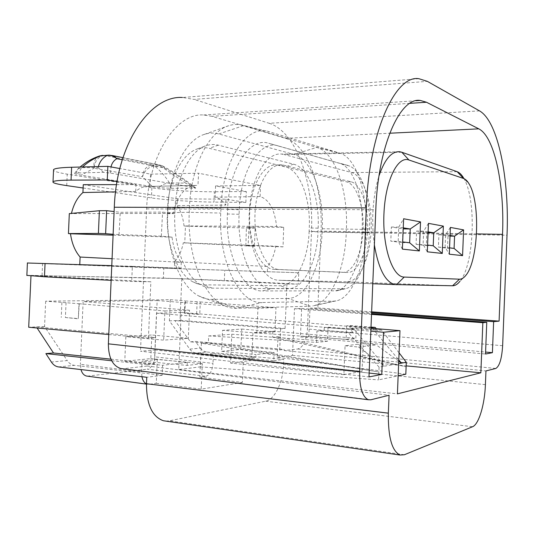 <?xml version="1.0" encoding="UTF-8"?>
<svg xmlns="http://www.w3.org/2000/svg" width="534" height="534" viewBox="0 0 534 534"><rect width="100%" height="100%" fill="white"/><g stroke="black" fill="none" stroke-linecap="round" stroke-linejoin="round"><path stroke-width="0.4" stroke-dasharray="2.67 2" d="M117.073 181.553L136.016 184.624L135.723 191.452C139.788 187.848 144.073 186.172 148.585 186.433L196.659 185.398C185.612 185.578 177.735 194.917 173.043 213.42L162.603 212.111L120.263 212.292L114.116 211.564M83.124 187.995L151.429 197.92C165.694 200.03 194.389 201.925 213.974 202.092L214.408 191.753C194.817 191.92 166.121 190.131 151.863 187.788L67.224 174.151C59.187 172.849 54.615 171.588 53.52 170.359M83.264 184.677L177.368 198.795L225.975 199.202L245.86 202.419L213.974 202.092M116.559 184.644L136.016 184.624M78.438 172.963L103.509 172.322L110.471 173.089L194.029 187.527L195.544 188.168L171.24 188.302L158.711 187.641L81.195 175.179L75.648 174.097L74.566 173.45L78.438 172.963L81.755 167.649L77.737 169.071L75.648 174.097M149.921 186.573L150.595 174.131L119.836 168.537M150.595 174.131L198.601 173.223L197.96 185.552M245.86 202.419L246.321 191.532L215.549 185.939L260.492 185.465L198.601 173.223M246.321 191.532L214.408 191.753M201.398 343.222L208.36 342.628L378.886 371.984L201.398 343.222L200.397 366.851L178.743 369.548L181.18 312.383L156.515 313.191L154.94 349.917L140.495 351.212L368.981 376.931M343.876 374.661L362.045 371.377L363.18 343.642L345.064 345.778L343.876 374.661L230.568 363.093L231.783 334.224L208.647 335.939L208.36 342.628M230.568 363.093L251.781 360.45L362.045 371.377M405.813 374.214L277.106 357.299L277.967 336.694L272.56 337.154L272.807 331.193L252.949 332.662L251.781 360.45M277.106 357.299L292.532 355.377L294.474 308.685L301.63 308.452L300.448 336.894L485.513 354.022M409.858 103.342L211.938 116.332L285.55 138.346C308.045 144.787 323.17 188.409 321.034 231.142L317.863 307.924L309.994 308.185L308.832 336.146L300.448 336.894M211.938 116.332L203.668 114.984C176.607 112.647 148.425 154.686 146.623 208.901L140.495 351.212M309.133 231.329C308.205 260.325 295.309 286.297 280.39 285.783L202.706 284.809L197.24 283.788L192.634 281.725C177.301 273.515 165.794 244.158 167.336 213.74L167.522 209.368C168.584 179.477 181.94 153.725 197.453 148.893C201.418 147.544 205.37 147.351 209.288 148.305L285.35 166.835C300.135 170.099 310.741 199.002 309.273 227.938L309.133 231.329L318.01 231.596C317.036 261.9 303.786 289.121 288.393 288.68L212.245 288.153C208.44 288.126 204.702 287.058 201.018 284.956C185.144 276.438 173.183 245.6 174.798 213.587L174.992 209.174C176.107 177.715 190.011 150.681 206.064 145.709C210.176 144.313 214.254 144.127 218.299 145.155L293.573 164.185C308.819 167.696 319.679 197.96 318.151 228.198L318.01 231.596M370.99 327.602L346.673 325.827L350.097 325.573L371.01 327.095M399.078 352.861L381.536 329.985L377.625 330.339L376.236 328.67M377.625 330.339L349.984 328.283L356.265 327.776L381.536 329.985M350.097 325.573L349.984 328.283M354.049 329.151L328.07 327.208L324.305 327.489L350.438 329.445L354.049 329.151L384.507 366.15L398.644 363.634M324.305 327.489L324.185 330.352L316.956 330.933L348.528 332.962L352.994 332.562L324.185 330.352M352.994 332.562L350.438 329.445M372.465 328.357L398.791 359.963M345.064 345.778L358.454 347.04L384.507 366.15L379.08 367.112L378.566 379.888L398.15 375.809M363.18 343.642L376.17 344.837L358.454 347.04M398.738 361.184L376.17 344.837M379.08 367.112L348.528 332.962M418.91 78.705L182.474 97.495L194.082 99.404L427.334 81.355M479.499 110.872L269.123 123.281L194.082 99.404M269.123 123.281C296.236 131.698 313.952 182.468 311.496 231.683L507.013 235.24M66.049 302.651L65.395 317.53L78.318 318.591L78.972 303.719L45.67 301.169L170.299 299.687L169.391 320.854L189.784 349.123L200.35 348.135L195.437 341.426L284.201 349.443L284.161 350.551L297.798 349.002C303.272 347.207 306.496 340.532 307.464 328.977L311.496 231.683M122.58 368.727L370.883 399.786M111.706 360.764L147.304 364.642L147.244 366.037L124.001 368.667M147.244 366.037L389.079 395.227M165.847 421.106L169.358 420.832L265.665 401.188C274.776 399.599 283.013 382.177 283.574 364.522L283.788 359.435L206.731 351.999L196.198 353.061C193.648 352.754 191.512 351.445 189.784 349.123M200.35 348.135C202.072 350.417 204.195 351.706 206.731 351.999M284.161 350.551L485.947 370.93M346.673 325.827L346.119 339.317L355.831 338.309L356.265 327.776M208.647 335.939L316.482 342.394L327.489 341.253L328.07 327.208M316.482 342.394L316.956 330.933M327.489 341.253L231.783 334.224M154.94 349.917L369.134 373.052M317.863 307.924L371.637 311.843M309.994 308.185L371.604 312.697M308.832 336.146L485.593 352.053M294.474 308.685L371.531 314.413M301.63 308.452L371.557 313.685M292.532 355.377L406.147 365.883M200.397 366.851L378.566 379.888M178.743 369.548L397.416 393.872M277.967 336.694L406.114 366.825L272.56 337.154M272.807 331.193L355.831 338.309M346.119 339.317L252.949 332.662M156.515 313.191L370.85 331.18M181.18 312.383L370.97 328.23M152.57 186.8L142.478 176.734C144.687 170.373 148.706 166.782 154.526 165.967L160.18 165.867L185.678 183.142L169.452 182.862C165.106 176.046 160.127 170.413 154.526 165.967L152.35 164.886L158.011 164.772L109.984 155.234L104.344 155.447L152.35 164.886C146.623 165.74 143.332 169.685 142.478 176.734L94.051 168.23C94.952 160.661 98.383 156.402 104.344 155.447L102.695 155.381M195.758 188.041C184.777 179.291 173.697 171.901 162.523 165.887L160.18 165.867L158.011 164.772L161.628 165.58L164.619 168.05L162.523 165.887L158.965 164.806L122.96 157.65M185.431 300.956L200.29 301.95L199.763 314.352L184.297 313.218L184.824 300.782L185.431 300.956L184.898 313.411L184.297 313.218M197.146 301.83L196.619 314.259L184.898 313.411M99.811 155.901L99.451 156.021C95.085 158.011 93.29 162.082 94.051 168.23L81.195 175.179M98.369 166.595L98.096 167.596L81.755 167.649L82.483 166.982M205.897 376.276C209.949 374.975 212.318 370.676 212.999 363.394L154.753 356.832C154.052 363.854 151.563 367.966 147.277 369.174L205.897 376.276L199.843 377.137L242.383 382.471L243.384 358.721L200.784 354.916L199.843 377.137M200.784 354.916L213.413 353.595L212.999 363.394M242.383 382.471L201.205 389.132L202.286 363.634L157.283 359.469L156.262 383.305L149.146 384.313L146.476 383.919M157.283 359.469L142.084 361.057L141.617 372.051L80.394 364.288L80.941 369.561M141.937 376.717L141.617 372.051M87.382 376.156L147.277 369.174M154.753 356.832L157.17 300.575L83.13 301.543L80.394 364.288M241.715 329.064L274.963 331.748L256.894 333.109L222.538 330.332L221.65 351.345L240.861 349.383L241.715 329.064L222.538 330.332M196.619 314.259L199.763 314.352M256.894 333.109L257.935 308.205L275.971 307.671L274.963 331.748M125.837 336.714L124.782 361.258L150.815 358.594L151.823 334.998L125.837 336.714L163.658 340.131L188.322 338.276L151.823 334.998M78.972 303.719L164.906 310.948L163.658 340.131M164.906 310.948L189.517 310.221L188.322 338.276M79.232 303.919L78.318 318.591M65.395 317.53L78.578 318.825M61.897 302.498L61.243 317.423M200.29 301.95L275.971 307.671M157.17 300.575L257.935 308.205M189.517 310.221L83.13 301.543M170.299 299.687L184.824 300.782M112.067 258.71L181.28 262.321C176.467 256.06 173.383 247.663 172.028 237.136L161.321 236.195L113.128 234.292M119.035 234.786L120.263 212.292M194.029 187.527C184.223 179.831 174.418 173.343 164.619 168.05L122.279 159.779M195.544 188.168L185.678 183.142M171.24 188.302L169.452 182.862C165.64 183.075 162.056 184.664 158.711 187.641M103.509 172.322L98.096 167.596M110.471 173.089L111.005 166.928M245.84 245.48L254.418 246.201L255.172 228.151L246.448 227.124L245.84 245.48L283.04 246.868L283.694 227.324L276.632 226.443L184.023 225.949C183.129 217.812 180.819 211.037 177.074 205.623L177.368 198.795M255.172 228.151L248.897 228.111L248.143 245.967L254.418 246.201M248.897 228.111L185.472 226.102L184.757 242.903L248.143 245.967M30.972 275.945L30.992 275.397L181.8 278.688L286.932 283.948L298.299 284.135L298.773 272.774L174.391 268.495L174.678 261.66C178.857 256.981 181.727 250.686 183.302 242.783L275.804 246.234C274.222 254.758 271.466 261.506 267.541 266.486L174.678 261.66M174.391 268.495L79.773 264.617M69.313 213.607L173.043 213.42M71.449 213.4L71.349 213.827M185.472 226.102L184.023 225.949M184.757 242.903L183.302 242.783M27.414 263.002L163.804 268.202L163.377 278.107L26.867 275.377M298.773 272.774L163.804 268.202M163.377 278.107L224.333 280.45L224.761 270.331M221.65 351.345L255.993 354.576L255.879 357.226L243.384 358.721M213.413 353.595L255.879 357.226M156.262 383.305L201.205 389.132M202.286 363.634L187.167 365.443L142.084 361.057M150.815 358.594L187.294 362.452L187.167 365.443M124.782 361.258L162.576 365.289L162.149 375.282L74.393 365.343C71.529 364.956 69.14 363.36 67.217 360.557L51.377 362.039M187.294 362.452L162.576 365.289M240.861 349.383L274.096 352.5L273.755 360.744L196.198 353.061M274.096 352.5L255.993 354.576M45.67 301.169L44.556 326.528L67.217 360.557M44.556 326.528L28.703 327.249M181.8 278.688L180.025 320.373L285.076 328.503L280.584 328.824L174.972 320.6L180.025 320.373M280.584 328.824L279.703 349.944L190.451 341.827L174.972 320.6L169.391 320.854M110.938 359.175L154.366 363.854L155.494 337.642L36.392 326.895L37.12 328.01M108.782 334.531L148.439 338.142L155.494 337.642M148.439 338.142L150.862 281.765L131.704 281.451L111.132 280.35M30.992 275.397L150.862 281.765M181.28 262.321L181.033 268.208L132.359 266.319L131.704 281.451M132.359 266.319L111.766 265.658M181.033 268.208L79.76 264.911M172.028 237.136L113.088 235.167M161.321 236.195L162.603 212.111M135.723 191.452L115.551 191.866M225.975 199.202L225.728 205.103L177.074 205.623M215.549 185.939L215.182 197.179C219.18 197.94 222.691 200.584 225.728 205.103M215.182 197.179L260.125 196.565C269.096 199.429 274.603 209.388 276.632 226.443M283.694 227.324L246.448 227.124M283.04 246.868L275.804 246.234M267.327 271.552L267.541 266.486M298.299 284.135L224.333 280.45M285.076 328.503L286.932 283.948M279.703 349.944L284.201 349.443M190.451 341.827L195.437 341.426M273.755 360.744L283.788 359.435M162.149 375.282L146.757 377.284M154.366 363.854L147.304 364.642M260.125 196.565L260.492 185.465M372.785 283.734L278.828 280.25L347.1 281.818C359.422 282.059 370.095 257.882 371.137 230.294C372.345 202.733 363.767 175.833 351.586 172.542L284.075 154.52L401.808 152.237M374.367 244.899C371.103 219.995 372.652 196.953 379.02 175.786M277.006 280.096C261.46 278.334 247.876 247.829 249.218 213.466C250.359 179.084 266.025 152.09 281.558 154.072L284.075 154.52M465.948 275.237L460.048 281.171C474.299 264.29 476.688 199.449 463.839 178.403L469.306 184.277M283.627 165.206L351.205 181.827C361.324 184.317 368.594 206.685 367.579 229.78C366.704 252.896 357.693 272.954 347.48 272.507L278.101 269.436C265.098 268.015 253.87 242.596 254.978 214.161C255.926 185.712 268.889 163.197 281.879 164.906L283.627 165.206L278.481 165.273L346.539 181.84C356.752 184.323 364.088 206.658 363.073 229.713C362.199 252.789 353.121 272.807 342.821 272.36L272.941 269.269C259.844 267.848 248.524 242.483 249.632 214.121C250.573 185.732 263.622 163.27 276.712 164.973L278.481 165.273M450.376 227.417L445.61 234.72L445.109 247.275L449.301 254.197M450.055 235.441L445.61 234.72L438.908 234.6L438.407 247.108L447.519 248.243L448.006 236.048L438.908 234.6M438.407 247.108L449.555 247.836M450.029 236.088L448.006 236.048M454.087 248.41L447.519 248.243M428.121 231.883L423.642 231.155L423.102 244.485L427.313 251.814M428.462 223.359L423.642 231.155L416.607 231.042L416.073 244.318L427.587 245.053M428.088 232.697L416.607 231.042M433.214 245.767L426.332 245.6L426.853 232.677M416.073 244.318L426.332 245.6M402.389 249.118L398.19 241.335L402.683 241.902M403.25 227.844L398.764 227.117L403.617 218.753M391.375 227.017L398.764 227.117L398.19 241.335L390.801 241.168L402.436 242.616L402.99 228.866L391.375 227.017L390.801 241.168M409.658 242.783L402.436 242.616M272.28 288.5C254.151 289.668 236.983 254.277 239.085 214.281L239.279 209.702C240.56 169.592 260.452 139.608 278.241 145.902L349.863 166.161C362.439 171.674 370.89 200.363 369.528 228.866L369.388 232.383C368.42 260.565 358.007 286.311 345.311 288.747L272.28 288.5L262.594 290.93C243.457 292.252 225.214 255.559 227.417 213.974L227.604 209.415C228.932 167.709 250.012 136.664 268.776 143.306L341.406 163.838C354.689 169.638 363.601 199.376 362.192 228.879L362.045 232.37C361.051 261.54 350.104 288.24 336.687 290.83L262.594 290.93M287.986 298.446L211.764 299.38C207.346 299.434 202.98 298.279 198.668 295.903C180.105 286.371 165.84 250.346 167.749 212.699L167.943 208.24C169.251 171.247 185.779 139.741 204.522 134.334C209.321 132.806 214.074 132.679 218.773 133.961L293.98 154.433C311.669 158.918 324.004 193.982 322.256 228.739L322.115 232.11C320.987 266.953 305.882 298.559 287.986 298.446L310.287 306.196L236.222 308.312C231.536 308.445 226.89 307.237 222.298 304.674C202.513 294.441 187.134 254.384 189.25 212.285L189.443 207.713C190.912 166.348 208.807 131.364 228.779 125.704C233.899 124.082 238.945 124.015 243.925 125.51L318.658 148.018C336.42 155.147 348.175 192.6 346.386 229.433L346.252 232.831C345.011 269.249 330.693 302.905 312.791 305.929L333.757 301.143L262.107 302.518C239.886 304.647 218.139 262.047 220.736 213.066L220.929 208.447C222.498 159.326 247.522 123.461 269.256 131.751L341.446 153.672C357.186 160.08 367.672 194.983 366.017 229.433L365.877 232.891C364.715 266.96 351.839 298.306 335.973 300.922L333.757 301.143M502.641 345.718L307.464 328.977M404.358 454.761L169.358 420.832M265.665 401.188L472.537 426.739M485.406 384.634L283.574 364.522M297.798 349.002L495.806 368.46M285.55 138.346L389.72 133.226M146.623 208.901L375.803 209.722M476.535 233.905L321.034 231.142M108.289 155.174L112.474 155.568M88.324 376.13L149.146 384.313M151.863 187.788L151.429 197.92M66.723 185.605L67.224 174.151M42.053 275.424L42.573 263.622M58.56 366.938L74.393 365.343M351.586 172.542L457.157 171.694M278.828 280.25L396.428 284.722M347.1 281.818L452.592 285.763M347.48 272.507L342.821 272.36M279.275 269.543L274.129 269.383M351.205 181.827L346.539 181.84M174.992 209.174L167.522 209.368M174.798 213.587L167.336 213.74M218.299 145.155L209.288 148.305M293.573 164.185L285.35 166.835M318.151 228.198L309.273 227.938M288.393 288.68L280.39 285.783M212.245 288.153L203.494 284.829M167.943 208.24L189.443 207.713L220.929 208.447M167.749 212.699L189.25 212.285L220.736 213.066M218.773 133.961L243.925 125.51L269.256 131.751M293.98 154.433L316.862 147.377L339.851 153.098M322.256 228.739L366.017 229.433M322.115 232.11L365.877 232.891M211.764 299.38L236.222 308.312L262.107 302.518M239.279 209.702L227.604 209.415M239.085 214.281L227.417 213.974M278.241 145.902L268.776 143.306M348.008 165.467L339.444 163.117M369.528 228.866L362.192 228.879M369.388 232.383L362.045 232.37M342.928 288.994L334.171 291.097M203.668 114.984L415.973 100.752M147.411 384.246L146.463 384.113M74.566 173.45L77.737 169.071L80.047 167.049M148.585 186.433L196.659 185.398M399.759 151.743L281.558 154.072M281.879 164.906L276.712 164.973M278.101 269.436L272.941 269.269M197.453 148.893L206.064 145.709M192.634 281.725L201.018 284.956M204.522 134.334L228.779 125.704M198.668 295.903L222.298 304.674M341.446 153.672L318.658 148.018M335.973 300.922L312.791 305.929M349.863 166.161L341.406 163.838M345.311 288.747L336.687 290.83"/><path stroke-width="0.8" d="M119.836 168.537L107.855 166.354L107.261 179.965L71.055 180.118C60.295 180.198 54.288 180.726 53.02 181.72C52.185 182.842 56.751 184.143 66.723 185.605L83.124 187.995M107.855 166.354L71.616 167.255C60.856 167.563 54.835 168.337 53.554 169.592L53.52 170.359M107.261 179.965L117.073 181.553M115.551 191.866L82.924 192.534L83.264 184.677L116.559 184.644M371.01 327.095L375.168 327.395L370.99 327.602M376.236 328.67L375.168 327.395M398.791 359.963L401.428 363.133L406.294 362.272L399.078 352.861M371.891 327.669L372.465 328.357M406.294 362.272L405.813 374.214L398.15 375.809M398.644 363.634L401.428 363.133L398.738 361.184M366.324 207.88L359.629 371.47C359.475 387.497 362.386 396.922 368.353 399.752L370.883 399.786L389.079 395.227L388.345 413.156C388.051 437.152 391.956 451.117 400.046 455.035L404.358 454.761L472.537 426.739C478.838 424.437 484.739 404.458 485.406 384.634L485.947 370.93L495.806 368.46C499.524 366.217 501.806 358.634 502.641 345.718L507.013 235.24C509.489 179.451 498.329 121.425 479.499 110.872L427.334 81.355L418.91 78.705C395.46 74.593 368.974 131.684 366.324 207.88L114.303 207.245C116.425 143.873 150.288 95.179 182.474 97.495M114.303 207.245L108.375 343.843C108.449 357.48 112.52 365.69 120.591 368.48L122.58 368.727M388.345 413.156L146.483 383.726L146.757 377.284L58.56 366.938C55.696 366.538 53.3 364.902 51.377 362.039L45.884 353.601L111.706 360.764M146.483 383.726C146.51 404.398 152.143 416.74 163.391 420.752L165.847 421.106M415.973 100.752L420.365 100.459C400.286 96.814 378.019 145.588 375.803 209.722L368.981 376.931L381.77 374.421L383.485 332.241L399.979 330.653L397.416 393.872L480.854 372.792L482.849 322.69L486.768 322.309L485.513 354.022L492.408 352.667L493.636 321.648L499.09 321.128L502.521 234.366L476.535 233.905M420.365 100.459L426.492 102.248L478.784 128.848C494.791 136.764 504.677 186.226 502.521 234.366M369.134 373.052L381.77 374.421M371.637 311.843L499.09 321.128M371.604 312.697L493.636 321.648M485.593 352.053L492.408 352.667M371.531 314.413L482.849 322.69M371.557 313.685L486.768 322.309M406.147 365.883L480.854 372.792M370.85 331.18L383.485 332.241M370.97 328.23L399.979 330.653M82.483 166.982C88.571 161.562 94.939 157.77 101.573 155.614L107.214 155.407C102.802 157.657 99.851 161.381 98.369 166.595M108.289 155.174L99.451 156.021C92.602 158.278 86.128 161.956 80.047 167.049M111.005 166.928C111.84 163.21 113.789 160.474 116.853 158.718L115.017 156.876L112.854 155.694L109.15 155.14L107.214 155.407C110.758 155.12 113.969 156.222 116.853 158.718L122.279 159.779M146.476 383.919C144.227 382.798 142.712 380.402 141.937 376.717M80.941 369.561C82.022 373.206 83.878 375.362 86.528 376.043L87.382 376.156M113.128 234.292L105.625 233.658L106.62 210.683L114.116 211.564M106.62 210.683L99.384 210.723L98.396 233.425L105.625 233.658M99.384 210.723L69.313 213.607L68.439 233.578L98.396 233.425M79.773 264.617L80.107 257.041C75.04 251.147 71.836 243.384 70.481 233.745L68.439 233.578M82.924 192.534C77.483 197.34 73.659 204.295 71.449 213.4M26.867 275.377L44.476 276.779L111.132 280.35M111.766 265.658L27.414 263.002M30.972 275.945L28.703 327.249L108.782 334.531M37.12 328.01L53.493 352.981L110.938 359.175M80.107 257.041L112.067 258.71M113.088 235.167L70.481 233.745M53.493 352.981L45.884 353.601M463.839 178.403C461.803 174.818 459.574 172.582 457.157 171.694L401.808 152.237L408.944 160.006C397.603 155.594 385.201 180.772 383.919 214.261C382.471 247.716 392.664 277.199 404.205 277.066L459.48 279.182L452.592 285.763C455.168 285.77 457.658 284.235 460.048 281.171M452.592 285.763L394.946 284.575C385.374 282.166 378.513 268.936 374.367 244.899M379.02 175.786C384.82 159.079 391.736 151.062 399.759 151.743L401.808 152.237M449.555 247.836L454.087 248.41L462.571 255.639L449.301 254.197L450.376 227.417L463.599 229.874L454.574 236.175L450.055 235.441M454.087 248.41L454.574 236.175L450.029 236.088M463.599 229.874L462.571 255.639M442.265 253.436L427.313 251.814L428.462 223.359L443.36 226.122L442.265 253.436L433.214 245.767L433.735 232.791L428.121 231.883M427.587 245.053L433.214 245.767M443.36 226.122L433.735 232.791L428.088 232.697M419.364 250.953L402.389 249.118L403.617 218.753L420.532 221.89L419.364 250.953L409.658 242.783L410.219 228.979L420.532 221.89M402.683 241.902L409.658 242.783M403.21 228.872L410.219 228.979L403.25 227.844M457.157 171.694L463.505 178.456C465.601 179.19 467.537 181.133 469.306 184.277C480.527 202.68 478.391 260.539 465.948 275.237C463.872 277.914 461.71 279.229 459.48 279.182M463.505 178.456L408.944 160.006M71.616 167.255L71.055 180.118M359.629 371.47L108.375 343.843M389.72 133.226L478.784 128.848M426.492 102.248L409.858 103.342M45.056 263.496L44.476 276.779M404.205 277.066L396.428 284.722M368.306 399.746L120.557 368.473M163.391 420.752L400.046 455.035M102.695 155.381L99.811 155.901M112.474 155.568L122.96 157.65M146.463 384.113L86.508 376.043M53.02 181.814L53.554 169.592M27.414 262.882L26.86 275.511M394.946 284.575L372.785 283.734"/></g></svg>
